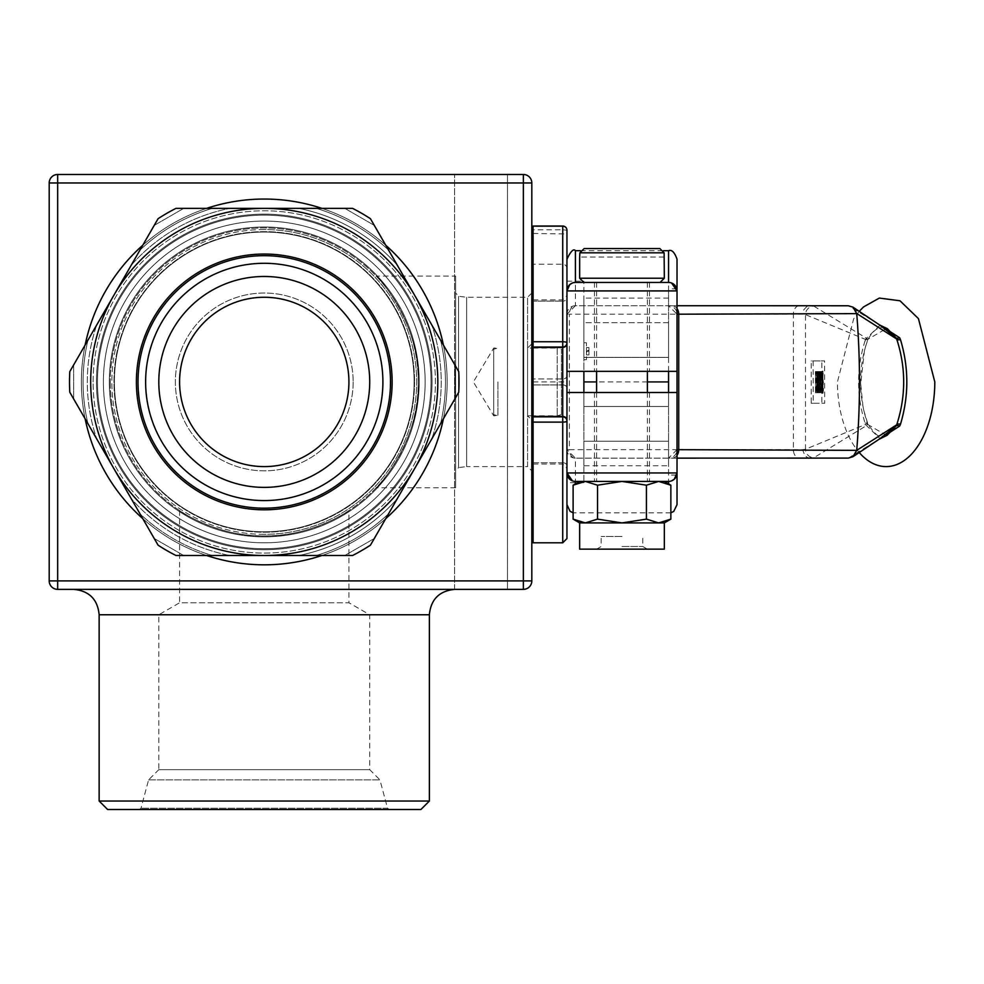 <?xml version="1.0" encoding="UTF-8"?>
<svg xmlns="http://www.w3.org/2000/svg" width="984" height="984" viewBox="0 0 984 984"><rect width="100%" height="100%" fill="white"/><g stroke="black" fill="none" stroke-linecap="round" stroke-linejoin="round"><path stroke-width="0.74" stroke-dasharray="4.92 3.69" d="M533.082 348.065L557.215 348.065L557.215 415.802L557.215 348.065L561.446 349.197L561.446 414.658L561.446 349.197M561.446 414.658L557.215 415.802L533.082 415.802M531.815 415.802L527.584 415.802L527.584 348.065L527.584 415.802L531.815 420.033L531.815 343.834L531.815 420.033M414.547 381.927A150.294 150.294 0 0 1 264.265 532.221A150.294 150.294 0 0 1 113.972 381.927A150.294 150.294 0 0 1 264.265 231.646A150.294 150.294 0 0 1 414.547 381.927A150.294 150.294 0 0 0 264.265 231.646A150.294 150.294 0 0 0 113.972 381.927A150.294 150.294 0 0 0 264.265 532.221A150.294 150.294 0 0 0 414.547 381.927M110.27 381.927A153.996 153.996 0 0 0 341.263 515.296A153.996 153.996 0 0 0 341.263 248.571A153.996 153.996 0 0 0 110.27 381.927A153.996 153.996 0 0 1 341.263 248.571A153.996 153.996 0 0 1 341.263 515.296A153.996 153.996 0 0 1 110.27 381.927M69.79 392.247C74.452 400.316 74.452 400.316 69.79 392.247C74.452 400.316 74.452 400.316 69.79 392.247C74.452 400.316 74.452 400.316 69.79 392.247A194.734 194.734 0 0 1 69.79 371.608L158.092 218.682C153.43 226.738 153.43 226.738 158.092 218.682C153.43 226.738 153.43 226.738 158.092 218.682C153.43 226.738 153.43 226.738 158.092 218.682A194.734 194.734 0 0 1 175.964 208.362L352.555 208.362C343.244 208.362 343.244 208.362 352.555 208.362C343.244 208.362 343.244 208.362 352.555 208.362C343.244 208.362 343.244 208.362 352.555 208.362C343.244 208.362 343.244 208.362 352.555 208.362A194.734 194.734 0 0 1 370.427 218.682L458.728 371.608C454.067 363.551 454.067 363.551 458.728 371.608C454.067 363.551 454.067 363.551 458.728 371.608C454.067 363.551 454.067 363.551 458.728 371.608A194.734 194.734 0 0 1 458.728 392.247L370.427 545.185C375.088 537.116 375.088 537.116 370.427 545.185C375.088 537.116 375.088 537.116 370.427 545.185C375.088 537.116 375.088 537.116 370.427 545.185A194.734 194.734 0 0 1 352.555 555.505L175.964 555.505C185.275 555.505 185.275 555.505 175.964 555.505C185.275 555.505 185.275 555.505 175.964 555.505C185.275 555.505 185.275 555.505 175.964 555.505C185.275 555.505 185.275 555.505 175.964 555.505A194.734 194.734 0 0 1 158.092 545.185L69.79 392.247A194.734 194.734 0 0 1 69.79 371.608C74.452 363.551 74.452 363.551 69.79 371.608C74.452 363.551 74.452 363.551 69.79 371.608C74.452 363.551 74.452 363.551 69.79 371.608A194.734 194.734 0 0 0 69.79 392.247A194.734 194.734 0 0 1 69.79 371.608A194.734 194.734 0 0 0 69.79 392.247A194.734 194.734 0 0 1 69.79 371.608L158.092 218.682A194.734 194.734 0 0 1 175.964 208.362C185.275 208.362 185.275 208.362 175.964 208.362C185.275 208.362 185.275 208.362 175.964 208.362C185.275 208.362 185.275 208.362 175.964 208.362A194.734 194.734 0 0 0 158.092 218.682A194.734 194.734 0 0 1 175.964 208.362A194.734 194.734 0 0 0 158.092 218.682A194.734 194.734 0 0 1 175.964 208.362A194.734 194.734 0 0 0 158.092 218.682A194.734 194.734 0 0 1 175.964 208.362C185.275 208.362 185.275 208.362 175.964 208.362C185.275 208.362 185.275 208.362 175.964 208.362A194.734 194.734 0 0 0 158.092 218.682L139.937 250.12A181.191 181.191 0 0 1 212.261 208.362A181.191 181.191 0 0 0 139.937 250.12A181.191 181.191 0 0 1 212.261 208.362A181.191 181.191 0 0 0 139.937 250.12L131.167 265.311A176.96 176.96 0 0 1 229.801 208.362A176.96 176.96 0 0 0 131.167 265.311L96.715 324.978A176.96 176.96 0 0 0 96.715 438.876A176.96 176.96 0 0 1 96.715 324.978L69.79 371.608A194.734 194.734 0 0 0 69.79 392.247A194.734 194.734 0 0 1 69.79 371.608C74.452 363.551 74.452 363.551 69.79 371.608C74.452 363.551 74.452 363.551 69.79 371.608A194.734 194.734 0 0 0 69.79 392.247C74.452 400.316 74.452 400.316 69.79 392.247C74.452 400.316 74.452 400.316 69.79 392.247C74.452 400.316 74.452 400.316 69.79 392.247C74.452 400.316 74.452 400.316 69.79 392.247L87.945 423.686A181.191 181.191 0 0 1 87.945 340.169A181.191 181.191 0 0 0 87.945 423.686A181.191 181.191 0 0 1 87.945 340.169A181.191 181.191 0 0 0 87.945 423.686L131.167 498.556A176.96 176.96 0 0 0 229.801 555.505A176.96 176.96 0 0 1 131.167 498.556L139.937 513.746A181.191 181.191 0 0 0 212.261 555.505A181.191 181.191 0 0 1 139.937 513.746L158.092 545.185C153.43 537.116 153.43 537.116 158.092 545.185C153.43 537.116 153.43 537.116 158.092 545.185C153.43 537.116 153.43 537.116 158.092 545.185A194.734 194.734 0 0 0 175.964 555.505A194.734 194.734 0 0 1 158.092 545.185A194.734 194.734 0 0 0 175.964 555.505A194.734 194.734 0 0 1 158.092 545.185L113.947 468.716A173.578 173.578 0 0 0 414.572 468.716A173.578 173.578 0 0 0 264.265 208.362A173.578 173.578 0 0 0 113.947 468.716L69.79 392.247A194.734 194.734 0 0 1 69.79 371.608C74.452 363.551 74.452 363.551 69.79 371.608C74.452 363.551 74.452 363.551 69.79 371.608A194.734 194.734 0 0 0 69.79 392.247M352.555 555.505C343.244 555.505 343.244 555.505 352.555 555.505C343.244 555.505 343.244 555.505 352.555 555.505C343.244 555.505 343.244 555.505 352.555 555.505A194.734 194.734 0 0 0 370.427 545.185A194.734 194.734 0 0 1 352.555 555.505A194.734 194.734 0 0 0 370.427 545.185A194.734 194.734 0 0 1 352.555 555.505L175.964 555.505A194.734 194.734 0 0 1 158.092 545.185C153.43 537.116 153.43 537.116 158.092 545.185C153.43 537.116 153.43 537.116 158.092 545.185A194.734 194.734 0 0 0 175.964 555.505A194.734 194.734 0 0 1 158.092 545.185A194.734 194.734 0 0 0 175.964 555.505C185.275 555.505 185.275 555.505 175.964 555.505C185.275 555.505 185.275 555.505 175.964 555.505C185.275 555.505 185.275 555.505 175.964 555.505C185.275 555.505 185.275 555.505 175.964 555.505L212.261 555.505A181.191 181.191 0 0 1 139.937 513.746A181.191 181.191 0 0 0 212.261 555.505L298.718 555.505A176.96 176.96 0 0 0 397.351 498.556A176.96 176.96 0 0 1 298.718 555.505L316.258 555.505A181.191 181.191 0 0 0 388.582 513.746A181.191 181.191 0 0 1 316.258 555.505L352.555 555.505C343.244 555.505 343.244 555.505 352.555 555.505C343.244 555.505 343.244 555.505 352.555 555.505A194.734 194.734 0 0 0 370.427 545.185A194.734 194.734 0 0 1 352.555 555.505A194.734 194.734 0 0 0 370.427 545.185A194.734 194.734 0 0 1 352.555 555.505C343.244 555.505 343.244 555.505 352.555 555.505C343.244 555.505 343.244 555.505 352.555 555.505A194.734 194.734 0 0 0 370.427 545.185C375.088 537.116 375.088 537.116 370.427 545.185C375.088 537.116 375.088 537.116 370.427 545.185C375.088 537.116 375.088 537.116 370.427 545.185C375.088 537.116 375.088 537.116 370.427 545.185L388.582 513.746A181.191 181.191 0 0 1 316.258 555.505A181.191 181.191 0 0 0 388.582 513.746L431.804 438.876A176.96 176.96 0 0 0 431.804 324.978A176.96 176.96 0 0 1 431.804 438.876L440.574 423.686A181.191 181.191 0 0 0 440.574 340.169A181.191 181.191 0 0 1 440.574 423.686L458.728 392.247C454.067 400.316 454.067 400.316 458.728 392.247C454.067 400.316 454.067 400.316 458.728 392.247C454.067 400.316 454.067 400.316 458.728 392.247A194.734 194.734 0 0 0 458.728 371.608A194.734 194.734 0 0 1 458.728 392.247A194.734 194.734 0 0 0 458.728 371.608A194.734 194.734 0 0 1 458.728 392.247L370.427 545.185A194.734 194.734 0 0 1 352.555 555.505M370.427 218.682C375.088 226.738 375.088 226.738 370.427 218.682C375.088 226.738 375.088 226.738 370.427 218.682C375.088 226.738 375.088 226.738 370.427 218.682A194.734 194.734 0 0 0 352.555 208.362A194.734 194.734 0 0 1 370.427 218.682A194.734 194.734 0 0 0 352.555 208.362A194.734 194.734 0 0 1 370.427 218.682L458.728 371.608A194.734 194.734 0 0 1 458.728 392.247C454.067 400.316 454.067 400.316 458.728 392.247C454.067 400.316 454.067 400.316 458.728 392.247A194.734 194.734 0 0 0 458.728 371.608A194.734 194.734 0 0 1 458.728 392.247A194.734 194.734 0 0 0 458.728 371.608C454.067 363.551 454.067 363.551 458.728 371.608C454.067 363.551 454.067 363.551 458.728 371.608C454.067 363.551 454.067 363.551 458.728 371.608C454.067 363.551 454.067 363.551 458.728 371.608L440.574 340.169A181.191 181.191 0 0 1 440.574 423.686A181.191 181.191 0 0 0 440.574 340.169L397.351 265.311A176.96 176.96 0 0 0 298.718 208.362A176.96 176.96 0 0 1 397.351 265.311L388.582 250.12A181.191 181.191 0 0 0 316.258 208.362A181.191 181.191 0 0 1 388.582 250.12L370.427 218.682C375.088 226.738 375.088 226.738 370.427 218.682C375.088 226.738 375.088 226.738 370.427 218.682A194.734 194.734 0 0 0 352.555 208.362A194.734 194.734 0 0 1 370.427 218.682A194.734 194.734 0 0 0 352.555 208.362A194.734 194.734 0 0 1 370.427 218.682C375.088 226.738 375.088 226.738 370.427 218.682C375.088 226.738 375.088 226.738 370.427 218.682A194.734 194.734 0 0 0 352.555 208.362C343.244 208.362 343.244 208.362 352.555 208.362C343.244 208.362 343.244 208.362 352.555 208.362C343.244 208.362 343.244 208.362 352.555 208.362C343.244 208.362 343.244 208.362 352.555 208.362L316.258 208.362A181.191 181.191 0 0 1 388.582 250.12A181.191 181.191 0 0 0 316.258 208.362L175.964 208.362A194.734 194.734 0 0 0 158.092 218.682C153.43 226.738 153.43 226.738 158.092 218.682C153.43 226.738 153.43 226.738 158.092 218.682C153.43 226.738 153.43 226.738 158.092 218.682C153.43 226.738 153.43 226.738 158.092 218.682A194.734 194.734 0 0 1 175.964 208.362C185.275 208.362 185.275 208.362 175.964 208.362C185.275 208.362 185.275 208.362 175.964 208.362L352.555 208.362A194.734 194.734 0 0 1 370.427 218.682M353.158 381.927A88.904 88.904 0 0 1 264.265 470.832A88.904 88.904 0 0 1 175.361 381.927A88.904 88.904 0 0 1 264.265 293.023A88.904 88.904 0 0 1 353.158 381.927A88.904 88.904 0 0 0 264.265 293.023A88.904 88.904 0 0 0 175.361 381.927A88.904 88.904 0 0 0 264.265 470.832A88.904 88.904 0 0 0 353.158 381.927M179.592 381.927A84.673 84.673 0 0 1 264.265 297.266A84.673 84.673 0 0 1 348.926 381.927A84.673 84.673 0 0 1 264.265 466.601A84.673 84.673 0 0 1 179.592 381.927A84.673 84.673 0 0 0 264.265 466.601A84.673 84.673 0 0 0 348.926 381.927A84.673 84.673 0 0 0 264.265 297.266A84.673 84.673 0 0 0 179.592 381.927A84.673 84.673 0 0 0 264.265 466.601A84.673 84.673 0 0 0 348.926 381.927A84.673 84.673 0 0 0 264.265 297.266A84.673 84.673 0 0 0 179.592 381.927M158.805 381.927A105.46 105.46 0 0 1 264.265 276.479A105.46 105.46 0 0 1 369.713 381.927A105.46 105.46 0 0 1 264.265 487.387A105.46 105.46 0 0 1 158.805 381.927A105.46 105.46 0 0 0 264.265 487.387A105.46 105.46 0 0 0 369.713 381.927A105.46 105.46 0 0 1 264.265 487.387A105.46 105.46 0 0 1 158.805 381.927A105.46 105.46 0 0 1 264.265 276.479A105.46 105.46 0 0 1 369.713 381.927A105.46 105.46 0 0 0 264.265 276.479A105.46 105.46 0 0 0 158.805 381.927M507.473 589.367L507.473 174.488L454.559 174.488L507.473 174.488L454.559 174.488L507.473 174.488L507.473 589.367L454.559 589.367L507.473 589.367M420.894 809.512L107.625 809.512M99.15 801.038L429.368 801.038M389.172 809.512L139.347 809.512L389.172 809.512L387.536 808.258L140.983 808.258L387.536 808.258L379.935 779.881L148.584 779.881L140.983 808.258L139.347 809.512M57.662 589.367L523.353 589.367L523.353 174.488A8.462 8.462 0 0 1 531.815 182.963L49.2 182.963A8.462 8.462 0 0 1 57.662 174.488L57.662 589.367A8.462 8.462 0 0 1 49.2 580.904L531.815 580.904L531.815 182.963M49.2 580.904L49.2 182.963M57.662 174.488L523.353 174.488M531.815 470.832L531.815 293.023L531.815 470.832L527.584 466.601L527.584 297.266L527.584 466.601L466.625 466.601L466.625 297.266L466.625 466.601L458.581 467.584L458.581 296.27L458.581 467.584L455.617 470.942L455.617 292.912L455.617 470.942M85.128 418.815A182.889 182.889 0 0 1 85.128 345.04M142.754 245.25A182.889 182.889 0 0 1 206.64 208.362M321.879 208.362A182.889 182.889 0 0 1 385.765 245.25M443.39 345.04A182.889 182.889 0 0 1 443.39 418.815M385.765 518.617A182.889 182.889 0 0 1 321.879 555.505M206.64 555.505A182.889 182.889 0 0 1 142.754 518.617M454.768 589.367L73.751 589.367L454.768 589.367M81.377 381.927A182.889 182.889 0 0 0 264.265 564.816A182.889 182.889 0 0 0 447.142 381.927A182.889 182.889 0 0 0 264.265 199.039A182.889 182.889 0 0 0 81.377 381.927A182.889 182.889 0 0 1 264.265 199.039A182.889 182.889 0 0 1 447.142 381.927A182.889 182.889 0 0 1 264.265 564.816A182.889 182.889 0 0 1 81.377 381.927A182.889 182.889 0 0 1 264.265 199.039A182.889 182.889 0 0 1 447.142 381.927A182.889 182.889 0 0 1 264.265 564.816A182.889 182.889 0 0 1 81.377 381.927M148.584 779.881L379.935 779.881L369.713 769.66L158.805 769.66L148.584 779.881M158.805 769.66L369.713 769.66L369.713 614.766L158.805 614.766L369.713 614.766L348.926 602.774L179.592 602.774L158.805 614.766L158.805 769.66M179.592 510.561L179.592 602.774L348.926 602.774L348.926 510.561C349.431 510.721 310.526 536.932 264.265 535.923C218.005 536.932 179.088 510.721 179.592 510.561C179.088 510.721 218.005 536.932 264.265 535.923C310.526 536.932 349.431 510.721 348.926 510.561M455.617 276.098L455.617 487.769L455.617 276.098L376.122 276.098C377.438 275.914 420.205 322.949 418.262 381.927C420.205 440.918 377.438 487.941 376.122 487.769C377.438 487.941 420.205 440.918 418.262 381.927C420.205 322.949 377.438 275.914 376.122 276.098M531.815 293.023L527.584 297.266L466.625 297.266L458.581 296.27L455.617 292.912M458.728 392.247C454.067 400.316 454.067 400.316 458.728 392.247C454.067 400.316 454.067 400.316 458.728 392.247A194.734 194.734 0 0 0 458.728 371.608A194.734 194.734 0 0 1 458.728 392.247M158.092 545.185C153.43 537.116 153.43 537.116 158.092 545.185C153.43 537.116 153.43 537.116 158.092 545.185A194.734 194.734 0 0 0 175.964 555.505A194.734 194.734 0 0 1 158.092 545.185M382.899 381.927A118.646 118.646 0 0 0 264.265 263.294A118.646 118.646 0 0 0 145.62 381.927A118.646 118.646 0 0 0 264.265 500.573A118.646 118.646 0 0 0 382.899 381.927M103.394 381.927A160.872 160.872 0 0 1 264.265 221.056A160.872 160.872 0 0 1 425.137 381.927A160.872 160.872 0 0 1 264.265 542.799A160.872 160.872 0 0 1 103.394 381.927A160.872 160.872 0 0 1 264.265 221.056A160.872 160.872 0 0 1 425.137 381.927A160.872 160.872 0 0 1 264.265 542.799A160.872 160.872 0 0 1 103.394 381.927A160.872 160.872 0 0 0 264.265 542.799A160.872 160.872 0 0 0 425.137 381.927A160.872 160.872 0 0 0 264.265 221.056A160.872 160.872 0 0 0 103.394 381.927A160.872 160.872 0 0 0 264.265 542.799A160.872 160.872 0 0 0 425.137 381.927A160.872 160.872 0 0 0 264.265 221.056A160.872 160.872 0 0 0 103.394 381.927M93.111 381.927A171.142 171.142 0 0 1 264.265 210.785A171.142 171.142 0 0 1 435.408 381.927A171.142 171.142 0 0 1 264.265 553.082A171.142 171.142 0 0 1 93.111 381.927A171.142 171.142 0 0 1 264.265 210.785A171.142 171.142 0 0 1 435.408 381.927A171.142 171.142 0 0 1 264.265 553.082A171.142 171.142 0 0 1 93.111 381.927M264.265 531.791A149.863 149.863 0 0 1 114.39 381.927A149.863 149.863 0 0 1 264.265 232.064A149.863 149.863 0 0 1 414.129 381.927A149.863 149.863 0 0 1 264.265 531.791A149.863 149.863 0 0 1 114.39 381.927A149.863 149.863 0 0 1 264.265 232.064A149.863 149.863 0 0 1 414.129 381.927A149.863 149.863 0 0 1 264.265 531.791A149.863 149.863 0 0 1 114.39 381.927A149.863 149.863 0 0 0 264.265 531.791A149.863 149.863 0 0 0 414.129 381.927A149.863 149.863 0 0 0 264.265 232.064A149.863 149.863 0 0 0 114.39 381.927A149.863 149.863 0 0 0 264.265 531.791A149.863 149.863 0 0 0 414.129 381.927A149.863 149.863 0 0 0 264.265 232.064A149.863 149.863 0 0 0 114.39 381.927A149.863 149.863 0 0 1 264.265 232.064A149.863 149.863 0 0 1 414.129 381.927A149.863 149.863 0 0 1 264.265 531.791M97.465 381.927A166.8 166.8 0 0 1 264.265 215.127A166.8 166.8 0 0 1 431.053 381.927A166.8 166.8 0 0 1 264.265 548.728A166.8 166.8 0 0 1 97.465 381.927A166.8 166.8 0 0 1 264.265 215.127A166.8 166.8 0 0 1 431.053 381.927A166.8 166.8 0 0 1 264.265 548.728A166.8 166.8 0 0 1 97.465 381.927A166.8 166.8 0 0 1 264.265 215.127A166.8 166.8 0 0 1 431.053 381.927A166.8 166.8 0 0 1 264.265 548.728A166.8 166.8 0 0 1 97.465 381.927A166.8 166.8 0 0 1 264.265 215.127A166.8 166.8 0 0 1 431.053 381.927A166.8 166.8 0 0 1 264.265 548.728A166.8 166.8 0 0 1 97.465 381.927M493.71 381.927L493.71 415.802L493.71 381.927M497.941 381.927L497.941 415.802L497.941 381.927M493.71 349.197L493.71 414.658L493.71 349.197L497.941 348.065L493.71 348.065L473.365 381.927L493.71 415.802L497.941 415.802L493.71 414.658M621.986 546.501L642.798 546.501L621.986 546.501M621.986 536.452L601.175 536.452L621.986 536.452M573.106 485.198L585.32 481.422L658.653 481.422L670.867 485.198M621.986 549.146L596.587 549.146L621.986 549.146M664.323 549.146L579.65 549.146M670.867 519.121L658.653 522.91L646.426 519.121L621.986 522.91L585.32 522.91L573.106 519.121M664.323 522.91L621.986 522.91L597.546 519.121L585.32 522.91L579.65 522.91M585.32 481.422L579.65 481.422L585.32 481.422L597.546 485.198L621.986 481.422L585.32 481.422M664.323 481.422L621.986 481.422L646.426 485.198L658.653 481.422M597.546 485.198L597.546 519.121M646.426 485.198L646.426 519.121M621.986 282.445L583.881 282.445L621.986 282.445M659.858 248.571L584.127 248.571L659.858 248.571L664.114 252.814L664.323 257.045M579.65 257.045L579.859 252.814L584.127 248.571M664.114 257.045L579.859 257.045L664.114 257.045M575.419 282.445L668.554 282.445M566.956 472.947L566.956 538.568M583.881 482.689L566.956 482.689L566.956 392.518L583.881 392.518L583.881 482.689L583.881 281.178L583.881 371.349L583.881 357.377L583.881 371.349L566.956 371.349L566.956 281.178L566.956 408.065L566.956 290.907M566.956 387.917A4.231 2.989 180 0 0 562.725 384.928L562.725 301.104A4.231 2.989 180 0 0 566.956 298.115L566.956 295.63L566.956 298.115A4.231 2.989 180 0 1 562.725 301.104L562.725 384.928A4.231 2.989 180 0 1 566.956 387.917L566.956 375.937A4.231 2.989 0 0 1 562.725 378.938A4.231 2.989 0 0 0 566.956 375.937M533.082 416.416L562.725 416.416L562.725 229.776L566.956 230.256L566.956 268.472A4.231 4.231 0 0 0 562.725 264.241L533.082 264.241L533.082 416.847L562.725 416.847A4.231 4.207 180 0 1 566.956 421.054A4.231 1.058 0 0 1 562.725 422.111L562.725 416.416A4.231 4.207 180 0 1 566.956 420.623M533.082 378.938L533.082 299.862L533.082 378.938L562.725 378.938L533.082 378.938M533.082 462.751L533.082 384.928L533.082 462.751L562.725 462.751L562.725 463.993L562.725 462.751A4.231 2.989 0 0 1 566.956 465.752A4.231 2.989 0 0 0 562.725 462.751L562.725 384.928L562.725 462.751L533.082 462.751M533.082 226.16L533.082 229.776L562.725 229.776L562.725 226.16M562.725 542.799L562.725 422.111L533.082 422.111L533.082 416.847M533.082 229.776L533.082 264.241M533.082 422.111L533.082 542.799M588.961 350.501L588.961 347.573L588.961 351.239L586.427 351.239L588.961 351.239L588.961 347.573L586.427 347.573L586.427 354.904L586.427 347.573L588.961 347.573L588.961 350.501L586.427 350.501L586.427 347.573L586.427 350.501M588.961 351.239L588.961 354.904L588.961 351.964L586.427 351.964L586.427 354.904L588.961 354.904L588.961 351.239M588.961 351.964L588.961 354.904L586.427 354.904L586.427 351.964M586.427 354.904L588.961 354.904L586.427 354.904M586.427 347.573L588.961 347.573L586.427 347.573M583.881 359.701L583.881 342.764L583.881 359.701L586.427 359.701L586.427 342.764L586.427 359.701M822.157 390.746L822.107 373.551L822.157 390.746L822.993 390.746L822.956 373.551L822.993 390.746M822.107 373.551L822.956 373.551M821.726 390.316L822.575 390.316L822.107 371.116L821.726 390.316L822.157 393.182L822.575 390.316L823.423 390.316L822.956 371.116L822.575 390.316L823.005 393.182L823.423 390.316M822.157 393.182L823.005 393.182M822.107 371.116L822.956 371.116M817.999 371.571L817.606 392.739L818.663 392.739L818.171 371.571L818.836 371.571L818.454 392.739L819.5 392.739L818.836 371.571M818.171 371.571L819.008 371.571M818.208 390.242L819.057 390.23M818.651 390.242L819.5 390.23M818.663 392.739L819.5 392.739M817.606 392.739L818.454 392.739M817.606 390.242L818.442 390.242M818.036 390.242L818.885 390.242M816.831 379.898L817.052 389.861L816.831 379.898L818.085 379.898L817.901 389.861L817.679 379.898M817.052 389.861L817.901 389.861M817.237 379.898L818.085 379.898M816.474 371.583L816.966 392.751L817.569 371.571L817.274 377.499L816.474 371.583L817.31 371.583L818.024 392.739L818.405 371.571L817.618 377.499L817.31 371.583M816.646 371.583L817.495 371.571M816.781 377.499L817.618 377.499M817.274 377.499L818.122 377.487M817.384 371.583L818.233 371.571M817.569 371.571L818.405 371.571M817.175 392.739L818.024 392.739M816.966 392.751L817.802 392.739M815.748 390.316L815.576 374.018L815.748 390.316L816.585 390.316L816.917 375.421L816.585 390.316M816.08 389.037L816.929 389.037M815.613 390.316L816.462 390.316M815.576 374.018L816.413 374.018M815.699 374.018L816.548 374.018M816.068 375.421L816.917 375.421M817.052 391.066L817.003 373.28L816.24 371.583L816.289 392.751L817.052 391.066L816.203 391.066L816.154 373.28L817.003 373.28M816.154 373.28L815.392 371.583L815.441 392.751L816.585 392.751M815.736 392.751L816.203 391.066M815.441 392.751L816.289 392.751M815.392 371.583L816.24 371.583M815.687 371.583L816.536 371.583M818.959 379.898L819.18 389.861L818.959 379.898L820.213 379.886L820.029 389.861L819.807 379.886M819.18 389.861L820.029 389.861M819.364 379.886L820.213 379.886M818.602 371.571L819.094 392.739L819.697 371.571L819.401 377.487L818.602 371.571L819.438 371.571L819.93 392.739L820.533 371.571L820.25 377.487L819.438 371.571M818.774 371.571L819.623 371.571M818.909 377.487L819.758 377.487M819.401 377.487L820.25 377.487M819.512 371.571L820.361 371.571M819.697 371.571L820.533 371.571M819.303 392.739L820.152 392.739M819.094 392.739L819.93 392.739M820.213 390.304L820.016 382.346L820.213 390.304L821.05 390.304L821.259 383.44L821.05 390.304M820.41 389.578L821.259 389.578M820.041 390.304L820.877 390.304M820.016 382.346L820.865 382.346M820.164 382.346L821.013 382.346M820.41 383.44L821.259 383.44M819.992 371.571L820.841 371.571L820.213 379.996L819.82 371.571L819.869 392.739L820.828 371.571L821.677 371.571L821.05 379.996L820.668 371.571L820.717 392.739L821.677 371.571L822.28 392.727L822.23 371.571L820.877 371.571L820.939 392.739L821.222 373.723L821.394 371.571L822.23 371.571M820.385 380.783L821.234 380.783M820.201 392.739L821.05 392.739M819.869 392.739L820.717 392.739M819.82 371.571L820.668 371.571M820.016 379.996L820.853 379.996M820.213 379.996L821.05 379.996M820.607 371.571L821.443 371.571M821.394 373.723L822.243 373.723M821.222 373.723L822.071 373.723M821.271 390.574L822.107 390.574M821.431 390.574L822.28 390.574M821.443 392.739L822.28 392.727M820.939 392.739L821.775 392.739M820.927 390.574L821.775 390.574M821.099 390.574L821.935 390.574M821.05 373.736L821.898 373.723M820.89 373.736L821.738 373.723M813.104 360.943L813.202 403.268L824.703 403.243L824.604 360.907L811.222 360.943L811.222 403.28L821.861 403.243L821.861 360.931L811.222 360.943M677.017 259.161L677.017 504.706M566.956 314.191A8.462 8.462 0 0 1 575.419 305.729A8.462 6.027 -90 0 0 569.392 314.191L566.956 314.191L575.419 305.729L677.017 305.729L668.554 305.729L677.017 314.191A8.462 8.462 0 0 0 668.554 305.729L668.554 250.699M670.202 282.605L671.58 282.998M572.393 282.998L573.77 282.605M677.017 371.349L668.554 371.349L668.554 288.792L677.017 288.792L677.017 371.349L677.017 290.907M677.017 472.947L677.017 392.518L677.017 475.063L668.554 475.063L668.554 392.518L583.881 392.518L583.881 406.478L583.881 392.518M765.638 305.729L799.426 305.729A8.462 6.027 -90 0 0 793.399 314.191L569.392 314.191L569.392 449.663L802.563 449.676L804.875 455.629L807.409 457.449L810.472 458.138L575.419 458.138L566.956 449.663L569.392 449.663A8.462 6.027 -90 0 0 575.419 458.138L677.017 458.138M573.77 481.25L572.393 480.856M677.017 449.663L668.554 458.138A8.462 8.462 0 0 0 677.017 449.663M671.58 480.856L670.202 481.25M668.554 465.752L668.554 441.201L583.881 441.201L583.881 406.478L583.881 465.752L583.881 441.201L668.554 441.201L583.881 441.201L668.554 441.201L668.554 392.518L668.554 406.478L583.881 406.478L668.554 406.478L668.554 465.752L583.881 465.752M583.881 322.666L583.881 357.377L583.881 298.115L583.881 322.666L668.554 322.666L668.554 357.377L583.881 357.377L668.554 357.377L668.554 298.115L668.554 322.666L583.881 322.666M647.386 381.927L596.587 381.927M677.017 392.518L668.554 392.518M621.986 392.518L594.471 392.518L621.986 392.518M668.554 288.792L668.554 475.063M668.554 298.115L583.881 298.115M668.554 371.349L583.881 371.349M621.986 371.349L594.471 371.349L621.986 371.349M668.554 481.422L575.419 481.422M811.222 403.28L813.202 403.268M824.703 403.243L821.861 403.256M824.604 360.907L821.849 360.919M575.419 483.857L575.419 458.138A8.462 8.462 0 0 1 566.956 449.663M880.102 325.138L865.908 338.853L865.047 340.784A8.462 1.894 -158.4 0 0 867.494 340.39A8.462 1.894 -158.4 0 0 867.531 340.267L805.502 314.609A8.462 8.45 114 0 1 813.879 306.172L809.365 305.815L806.437 306.922L803.62 310.022L802.563 314.179L793.399 314.191L793.399 449.663A8.462 6.027 -90 0 0 799.426 458.138M846.548 458.138L810.472 458.138M848.356 458.101L879.708 438.827M886.609 435.518L868.048 424.657L813.879 457.695L810.385 458.126M575.419 250.699L575.419 305.729L668.554 305.729M813.879 306.172L868.048 339.197L886.719 328.385M879.044 324.56L848.356 305.766M865.908 338.853A8.462 1.021 -150.8 0 0 868.036 339.271A8.462 1.021 -150.8 0 0 868.048 339.197L867.531 340.267C858.294 368.028 858.294 395.814 867.531 423.6A8.462 1.894 158.4 0 0 867.494 423.464A8.462 1.894 158.4 0 0 865.047 423.071L865.908 425.014A8.462 1.021 150.8 0 1 868.036 424.584A8.462 1.021 150.8 0 1 868.048 424.657L867.531 423.6L805.502 449.245L805.502 314.609L802.563 314.179M865.047 340.784C856.461 368.213 856.461 395.642 865.047 423.071M865.908 425.014L880.102 438.704M859.266 311.301L853.681 318.779L837.433 381.927A84.673 48.683 90 0 0 859.266 452.566M802.563 449.676L805.502 449.245A8.462 8.45 66 0 0 813.879 457.695M429.368 614.766L99.15 614.766M392.136 381.927A127.883 127.883 0 0 1 264.265 509.81A127.883 127.883 0 0 1 136.382 381.927A127.883 127.883 0 0 1 264.265 254.044A127.883 127.883 0 0 1 392.136 381.927M264.265 255.68A126.247 126.247 0 0 0 138.018 381.927A126.247 126.247 0 0 0 264.265 508.174A126.247 126.247 0 0 0 390.5 381.927A126.247 126.247 0 0 0 264.265 255.68M419.209 381.927A154.943 154.943 0 0 1 264.265 536.87A154.943 154.943 0 0 1 109.31 381.927A154.943 154.943 0 0 1 264.265 226.984A154.943 154.943 0 0 1 419.209 381.927A154.943 154.943 0 0 0 264.265 226.984A154.943 154.943 0 0 0 109.31 381.927A154.943 154.943 0 0 0 264.265 536.87A154.943 154.943 0 0 0 419.209 381.927M264.265 534.337A152.409 152.409 0 0 1 111.856 381.927A152.409 152.409 0 0 1 264.265 229.53A152.409 152.409 0 0 1 416.662 381.927A152.409 152.409 0 0 1 264.265 534.337M96.481 381.927A167.784 167.784 0 0 1 264.265 214.143A167.784 167.784 0 0 1 432.05 381.927A167.784 167.784 0 0 1 264.265 549.712A167.784 167.784 0 0 1 96.481 381.927A167.784 167.784 0 0 1 264.265 214.143A167.784 167.784 0 0 1 432.05 381.927A167.784 167.784 0 0 1 264.265 549.712A167.784 167.784 0 0 1 96.481 381.927M414.129 381.927A149.863 149.863 0 0 0 264.265 232.064A149.863 149.863 0 0 0 114.39 381.927A149.863 149.863 0 0 0 264.265 531.791A149.863 149.863 0 0 0 414.129 381.927M264.265 229.53A152.409 152.409 0 0 0 111.856 381.927A152.409 152.409 0 0 0 264.265 534.337A152.409 152.409 0 0 0 416.662 381.927A152.409 152.409 0 0 0 264.265 229.53M579.65 278.214L664.323 278.214M664.114 252.814L579.859 252.814M533.082 384.928L562.725 384.928L533.082 384.928M562.725 301.104L533.082 301.104L562.725 301.104M533.082 381.927L566.956 381.927M533.082 233.479L566.956 233.958M822.439 388.545L823.288 388.545M821.861 388.545L822.698 388.545M821.738 382.149L822.587 382.149M822.526 382.149L823.374 382.149M821.554 382.149L822.403 382.149M821.689 374.006L823.374 373.994M822.71 382.149L823.559 382.149M816.265 382.186L817.114 382.173M816.449 382.149L817.298 382.149M820.496 386.773L821.332 386.761M820.668 386.995L821.517 386.983M820.533 391.62L821.382 391.62M668.554 483.857L668.554 458.138M671.974 305.729A8.462 6.765 90 0 1 677.017 308.57M677.017 455.297A8.462 6.765 90 0 1 671.974 458.138M531.815 343.834L527.584 348.065L531.815 348.065M73.665 364.904L73.665 398.951L73.665 364.904M154.217 225.385L183.713 208.362L154.217 225.385M344.806 208.362L374.301 225.385L344.806 208.362M454.854 364.904L454.854 398.951L454.854 364.904M374.301 538.482L344.806 555.505L374.301 538.482M183.713 555.505L154.217 538.482L183.713 555.505M454.559 589.367L454.559 174.488L454.559 589.367M455.617 487.769L376.122 487.769M647.386 549.146L642.798 546.501L642.798 536.452M596.587 549.146L601.175 546.501L601.175 536.452M596.587 282.445L596.587 371.349M596.587 392.518L596.587 481.422M647.386 282.445L647.386 371.349M647.386 392.518L647.386 481.422M533.082 299.862L562.725 299.862L566.956 295.63M533.082 463.993L562.725 463.993L566.956 468.224M583.881 342.764L586.427 342.764M670.867 512.848L573.106 512.848M566.956 281.178L583.881 281.178M594.471 392.518L594.471 481.422M649.501 392.518L649.501 481.422M594.471 282.445L594.471 371.349M649.501 282.445L649.501 371.349M879.893 438.692L879.118 439.233M887.125 435.285C878.946 435.875 880.102 440.475 868.036 424.596L863.189 408.458L860.692 383.822L864.604 349.246L868.036 339.271C874.37 328.521 880.815 324.991 887.384 328.693M580.437 250.699L663.536 250.699"/><path stroke-width="1.48" d="M533.082 415.802L531.815 415.802M158.805 381.927A105.46 105.46 0 0 0 264.265 487.387A105.46 105.46 0 0 0 369.713 381.927A105.46 105.46 0 0 0 264.265 276.479A105.46 105.46 0 0 0 158.805 381.927M145.62 381.927A118.646 118.646 0 0 1 264.265 263.294A118.646 118.646 0 0 1 382.899 381.927A118.646 118.646 0 0 1 264.265 500.573A118.646 118.646 0 0 1 145.62 381.927M414.572 295.138A173.578 173.578 0 0 1 264.265 555.505A173.578 173.578 0 0 1 113.947 295.138A173.578 173.578 0 0 1 414.572 295.138L370.427 218.682C375.088 226.738 375.088 226.738 370.427 218.682A194.734 194.734 0 0 0 352.555 208.362L175.964 208.362C185.275 208.362 185.275 208.362 175.964 208.362A194.734 194.734 0 0 0 158.092 218.682L69.79 371.608C74.452 363.551 74.452 363.551 69.79 371.608A194.734 194.734 0 0 0 69.79 392.247L158.092 545.185C153.43 537.116 153.43 537.116 158.092 545.185A194.734 194.734 0 0 0 175.964 555.505L352.555 555.505C343.244 555.505 343.244 555.505 352.555 555.505A194.734 194.734 0 0 0 370.427 545.185L458.728 392.247C454.067 400.316 454.067 400.316 458.728 392.247A194.734 194.734 0 0 0 458.728 371.608L414.572 295.138M69.79 392.247C74.452 400.316 74.452 400.316 69.79 392.247M370.427 545.185C375.088 537.116 375.088 537.116 370.427 545.185M458.728 371.608C454.067 363.551 454.067 363.551 458.728 371.608M158.092 218.682C153.43 226.738 153.43 226.738 158.092 218.682M179.592 381.927A84.673 84.673 0 0 1 264.265 297.266A84.673 84.673 0 0 1 348.926 381.927A84.673 84.673 0 0 1 264.265 466.601A84.673 84.673 0 0 1 179.592 381.927M107.625 809.512L420.894 809.512L429.368 801.038L99.15 801.038L107.625 809.512M429.368 801.038L429.368 614.766C430.869 599.342 439.331 590.88 454.768 589.367M531.815 182.963L531.815 580.904L57.662 580.904L57.662 174.488A8.462 8.462 0 0 0 49.2 182.963L531.815 182.963A8.462 8.462 0 0 0 523.353 174.488L523.353 589.367A8.462 8.462 0 0 0 531.815 580.904A8.462 8.462 0 0 1 523.353 589.367L57.662 589.367L57.662 580.904L49.2 580.904A8.462 8.462 0 0 0 57.662 589.367M49.2 182.963L49.2 580.904M523.353 174.488L57.662 174.488M85.128 345.04A182.889 182.889 0 0 1 142.754 245.25M206.64 208.362A182.889 182.889 0 0 1 321.879 208.362M385.765 245.25A182.889 182.889 0 0 1 443.39 345.04M443.39 418.815A182.889 182.889 0 0 1 385.765 518.617M321.879 555.505A182.889 182.889 0 0 1 206.64 555.505M142.754 518.617A182.889 182.889 0 0 1 85.128 418.815M658.653 481.422L664.323 481.422L670.867 485.198L658.653 481.422L646.426 485.198L621.986 481.422L597.546 485.198L585.32 481.422L573.106 485.198L573.106 519.121L585.32 522.91L579.65 522.91L579.65 549.146L664.323 549.146L664.323 522.91L670.867 519.121L658.653 522.91L664.323 522.91M585.32 522.91L597.546 519.121L621.986 522.91L646.426 519.121L658.653 522.91L585.32 522.91M646.426 485.198L646.426 519.121M597.546 485.198L597.546 519.121M670.867 485.198L670.867 519.121M579.65 278.214L664.323 278.214L664.114 252.814L659.858 248.571L584.127 248.571L579.859 252.814L579.65 257.045L579.65 278.214L583.881 282.445M584.127 248.571L659.858 248.571M671.58 282.998L677.017 290.907A8.462 8.462 0 0 0 668.554 282.445L575.419 282.445L575.419 250.699C573.574 248.386 570.745 251.203 566.956 259.161M533.082 341.756L533.082 226.16L562.725 226.16L562.725 341.756L533.082 341.756L533.082 347.02L562.725 347.02A4.231 4.207 -0 0 0 566.956 342.813A4.231 1.058 180 0 0 562.725 341.756L562.725 416.847L533.082 416.847L533.082 422.111L562.725 422.111A4.231 1.058 0 0 0 566.956 421.054A4.231 4.207 180 0 0 562.725 416.847L562.725 542.799L566.956 538.568L566.956 230.256A4.231 4.231 0 0 0 562.725 226.025L533.082 226.025M572.393 480.856L566.956 472.947L566.956 482.689M566.956 268.472L566.956 290.907L677.017 290.907L677.017 392.518L566.956 392.518L566.956 387.917M566.956 375.937L566.956 371.349L677.017 371.349M562.725 226.16A4.231 4.096 0 0 1 566.956 230.256M562.725 542.799L533.082 542.799L533.082 422.111M533.082 416.847L533.082 347.02M677.017 288.792L677.017 259.161C674.544 252.236 671.728 249.419 668.554 250.699L668.554 282.445L670.202 282.605M573.77 282.605L575.419 282.445A8.462 8.462 0 0 0 566.956 290.907L569.736 284.634M569.834 284.536L572.393 282.998M677.017 475.063L677.017 472.947L674.249 479.22M677.017 392.518L677.017 472.947A8.462 8.462 0 0 1 668.554 481.422L668.554 483.857M670.867 512.848L673.745 511.385L677.017 504.706L677.017 472.947A8.462 8.462 0 0 1 668.554 481.422L670.202 481.25M677.017 472.947L566.956 472.947A8.462 8.462 0 0 0 575.419 481.422L573.77 481.25M674.138 479.319L671.58 480.856M575.419 483.857L575.419 481.422L668.554 481.422M583.881 371.349L583.881 392.518M668.554 392.518L668.554 381.927L647.386 381.927M596.587 381.927L583.881 381.927M668.554 381.927L668.554 371.349M677.017 305.729L765.638 305.729L677.017 305.729M799.426 305.729L810.385 305.729M677.017 458.138L848.356 458.101L852.993 456.699L856.72 450.352L678.726 449.676A8.462 6.765 90 0 1 677.017 455.297M852.993 456.699L879.708 438.827L896.203 425.863L887.125 435.285M677.017 308.57A8.462 6.765 90 0 1 678.726 314.191L856.732 313.625L853.03 307.18L848.356 305.766L765.638 305.729L810.472 305.729M887.384 328.693L896.178 337.955L879.868 325.138L853.017 307.18M900.508 424.153A8.462 2.657 22 0 0 896.707 424.817L896.203 425.863A8.462 2.091 -149.7 0 1 899.671 426.06L900.508 424.153C908.921 395.986 908.921 367.819 900.495 339.664L899.647 337.746A8.462 2.091 -30.3 0 1 896.178 337.955L896.682 339C906.006 367.598 906.006 396.208 896.707 424.817L856.72 450.352M856.72 313.515L896.682 339A8.462 2.669 -22 0 0 900.495 339.664M856.732 313.625A846.695 845.527 90 0 1 856.732 450.229M899.647 337.746L880.102 325.138M880.102 438.704L899.671 426.06M859.266 452.566A84.673 48.683 90 0 0 909.167 456.502A84.673 48.683 90 0 0 934.8 381.927L918.429 318.595L899.979 300.772L879.352 298.078L863.509 306.947L859.266 311.301M390.5 381.927A126.247 126.247 0 0 1 264.265 508.174A126.247 126.247 0 0 1 138.018 381.927A126.247 126.247 0 0 1 264.265 255.68A126.247 126.247 0 0 1 390.5 381.927M264.265 509.81A127.883 127.883 0 0 0 392.136 381.927A127.883 127.883 0 0 0 264.265 254.044A127.883 127.883 0 0 0 136.382 381.927A127.883 127.883 0 0 0 264.265 509.81M99.15 801.038L99.15 614.766L429.368 614.766M579.859 252.814L664.114 252.814M533.082 347.438L562.725 347.438A4.231 4.207 -0 0 0 566.956 343.231M533.082 416.416L562.725 416.416A4.231 4.207 0 0 1 566.956 420.623M566.956 290.907A8.462 8.462 0 0 1 575.419 282.445M677.017 314.191L678.726 314.191L678.726 449.676L677.017 449.663M531.815 348.065L533.082 348.065M99.15 614.766C97.65 599.342 89.187 590.88 73.751 589.367M579.65 522.91L573.106 519.121M579.65 481.422L573.106 485.198M596.587 371.349L596.587 392.518M647.386 371.349L647.386 392.518M664.323 278.214L660.092 282.445M573.106 512.848L570.019 511.225L566.956 504.706M878.749 439.442L887.064 435.297M887.125 328.57L879.868 325.138M575.419 250.699L580.437 250.699M663.536 250.699L668.554 250.699"/></g></svg>
